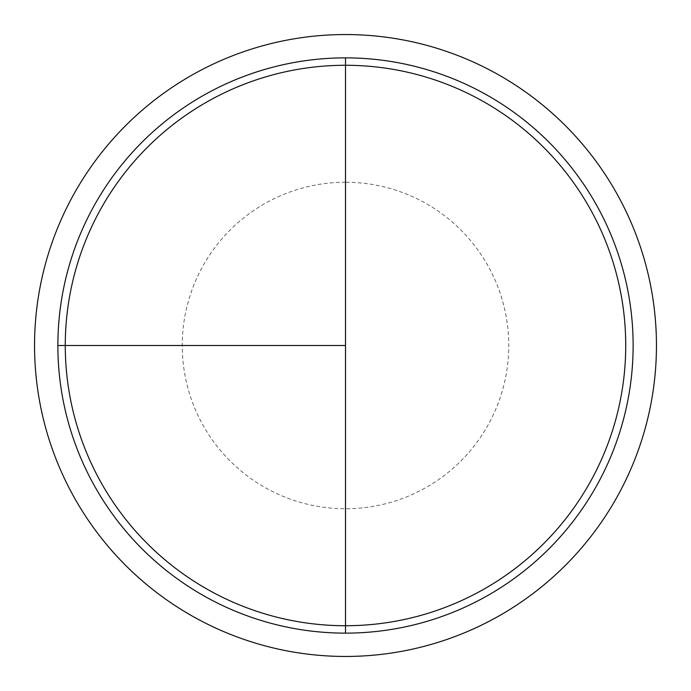 <?xml version="1.0" encoding="UTF-8"?>
<svg xmlns="http://www.w3.org/2000/svg" width="691" height="691" viewBox="0 0 691 691"><rect width="100%" height="100%" fill="white"/><g stroke="black" fill="none" stroke-linecap="round" stroke-linejoin="round"><path stroke-width="0.52" stroke-dasharray="3.46 2.59" d="M345.5 57.871A287.629 287.629 0 0 1 633.129 345.5A287.629 287.629 0 0 1 345.5 633.129L345.5 57.871A287.629 287.629 0 0 0 57.871 345.5A287.629 287.629 0 0 0 345.5 633.129A287.629 287.629 0 0 0 633.129 345.5A287.629 287.629 0 0 0 345.5 57.871A287.629 287.629 0 0 0 57.871 345.5A287.629 287.629 0 0 0 345.5 633.129A287.629 287.629 0 0 1 57.871 345.5A287.629 287.629 0 0 1 345.5 57.871A287.629 287.629 0 0 1 633.129 345.5A287.629 287.629 0 0 1 345.5 633.129M345.5 34.55A310.95 310.95 0 0 1 656.45 345.5A310.95 310.95 0 0 1 345.5 656.45A310.95 310.95 0 0 1 34.55 345.5A310.95 310.95 0 0 1 345.5 34.55M345.5 182.251A163.249 163.249 0 0 0 182.251 345.5A163.249 163.249 0 0 0 345.5 508.749A163.249 163.249 0 0 0 508.749 345.5A163.249 163.249 0 0 0 345.5 182.251"/><path stroke-width="1.04" d="M345.5 34.55A310.95 310.95 0 0 0 34.55 345.5A310.95 310.95 0 0 0 345.5 656.45A310.95 310.95 0 0 0 656.45 345.5A310.95 310.95 0 0 0 345.5 34.55M57.871 345.5L345.5 345.5L345.5 57.871L345.5 625.726A280.226 280.226 0 0 1 65.274 345.5A280.226 280.226 0 0 1 345.5 65.274A280.226 280.226 0 0 1 625.726 345.5A280.226 280.226 0 0 1 345.5 625.726L345.5 633.129A287.629 287.629 0 0 1 57.871 345.5A287.629 287.629 0 0 1 345.5 57.871A287.629 287.629 0 0 1 633.129 345.5A287.629 287.629 0 0 1 345.5 633.129"/></g></svg>
